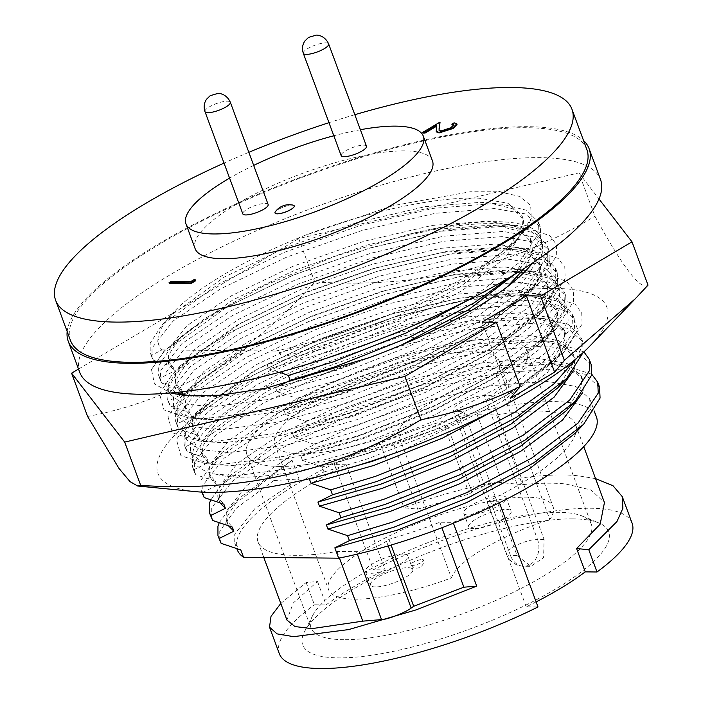 <?xml version="1.0" encoding="UTF-8"?>
<svg xmlns="http://www.w3.org/2000/svg" width="703" height="703" viewBox="0 0 703 703"><rect width="100%" height="100%" fill="white"/><g stroke="black" fill="none" stroke-linecap="round" stroke-linejoin="round"><path stroke-width="0.53" stroke-dasharray="3.52 2.64" d="M216.366 474.314C267.887 488.919 421.572 445.649 512.654 391.676L564.975 351.298L582.11 324.048L581.724 313.081L575.098 304.179L544.06 294.285L533.999 293.608L471.95 298.626L395.877 316.517L317.273 344.356L248.036 377.678L213.694 399.374L189.256 420.06L176.453 439.586L180.926 455.685L205.469 463.681L222.456 464.305L283.441 456.432L358.46 435.667L436.001 404.972L504.183 368.785L556.504 328.406L573.648 301.156L573.261 290.19L566.627 281.288L535.598 271.393L525.528 270.717L463.479 275.734L387.406 293.626L308.802 321.464L239.565 354.787L205.232 376.483L180.785 397.169L167.991 416.694L172.455 432.793L197.007 440.79L213.984 441.414L274.978 433.54L349.989 412.775L427.538 382.081L495.72 345.894L548.041 305.515L565.177 278.265L564.79 267.298L558.164 258.396L527.127 248.502L517.065 247.825L455.017 252.843L378.935 270.734L300.339 298.573L231.094 331.895L196.761 353.591L172.314 374.277L159.519 393.803L163.992 409.902L188.536 417.898L205.513 418.522L266.507 410.649L341.526 389.884L419.067 359.189L487.249 323.002L539.57 282.624L556.714 255.374L556.328 244.407L549.693 235.505L518.656 225.61L508.594 224.934L446.546 229.951L370.472 247.843L291.868 275.681L222.631 309.004L188.299 330.7L163.852 351.386L205.074 318.345L264.469 285.515L335.639 256.068L408.127 234.442C443.901 226.454 473.646 222.895 497.364 223.747L506.643 224.389L530.528 230.338L542.285 241.92L542.769 252.597L522.918 282.131L477.372 316.499L413.144 350.683L340.103 379.699L269.434 399.339L211.99 406.844L182.552 403.724L168.72 393.118L168.702 383.724L180.645 365.516L236.217 325.542L301.499 294.223L375.604 268.071L447.328 251.287L505.835 246.639L515.114 247.28L538.999 253.229L550.748 264.811L551.24 275.488L531.389 305.023L485.843 339.391L421.615 373.574L348.574 402.591L277.905 422.231L220.461 429.735L191.014 426.616L177.182 416.009L177.174 406.615L189.107 388.408L244.688 348.433L309.97 317.115L384.075 290.963L455.799 274.179L514.306 269.53L523.577 270.172L547.47 276.121L559.219 287.703L559.711 298.38L539.851 327.914L494.306 362.282L430.087 396.466L357.036 425.482L286.376 445.122L228.923 452.627L199.485 449.507L185.654 438.9L185.636 429.507L197.578 411.299L253.15 371.325L318.433 340.006L392.538 313.854L464.261 297.07L522.768 292.422L532.048 293.063L555.932 299.012L567.681 310.594L568.173 321.271L548.322 350.806L502.777 385.174L438.549 419.357L365.507 448.373L294.838 468.013L237.394 475.518L216.366 474.314A201.41 53.147 159.7 0 1 193.562 460.28A201.41 53.147 159.7 0 1 291.631 371.843A201.41 53.147 159.7 0 1 500.325 306.016L451.405 313.16L397.3 326.71L323.195 352.862L257.913 384.181L211.304 415.693L190.399 442.363L190.408 451.765L199.257 460.421L217.491 464.911L233.686 465.491L291.13 457.987L361.799 438.338L434.841 409.322L499.068 375.138L548.182 337.159L564.465 311.244L563.973 300.559L549.307 287.685L519.06 282.395L460.553 287.035L388.829 303.819L314.724 329.971L249.442 361.289L202.833 392.801L181.928 419.471L181.945 428.865L190.785 437.53L209.019 442.02L225.215 442.6L282.659 435.095L353.328 415.447L426.37 386.43L490.597 352.247L539.711 314.267L555.994 288.353L555.502 277.667L540.835 264.794L510.589 259.504L452.082 264.143L380.358 280.928L306.253 307.079L240.971 338.398L194.371 369.91L173.456 396.58L173.474 405.974L182.314 414.638L200.557 419.129L216.744 419.709L274.196 412.204L344.857 392.555L417.907 363.539L482.126 329.356L531.248 291.376L547.532 265.462L547.039 254.776L532.373 241.902L502.127 236.612L443.619 241.252L371.896 258.036L297.791 284.188L232.508 315.506L185.9 347.018L164.994 373.688L165.003 383.082L175.522 392.494M188.589 395.807L208.281 396.808C246.296 396.422 310.726 380.824 369.646 357.555M408.127 234.442A201.41 53.147 159.7 0 1 496.599 221.673A201.41 53.147 159.7 0 1 540.695 237.623A201.41 53.147 159.7 0 1 532.628 262.975M590.098 345.797A239.363 63.165 -20.3 0 0 554.553 288.406A239.363 63.165 -20.3 0 0 246.05 383.522A239.363 63.165 -20.3 0 0 195.777 491.661M78.516 369.066L298.696 238.563L578.903 172.894L594.923 216.208C623.218 267.896 640.916 290.875 648.017 285.137M87.611 416.475C174.177 400.244 249.881 355.375 314.716 281.877C418.54 288.81 511.933 266.92 594.923 216.208M298.696 238.563L314.716 281.877M578.903 172.894L599 198.993M165.056 350.112L151.496 369.523L154.432 383.891L170.574 392.968M512.654 391.676L562.901 353.477L577.769 329.848L571.601 312.835L544.816 304.619L500.325 306.016M163.852 351.386L151.496 369.523M482.153 322.106L510.36 398.373M67.172 331.508A277.667 73.27 159.7 0 1 242.799 200.847A277.667 73.27 159.7 0 1 528.305 126.689A277.667 73.27 159.7 0 1 583.516 140.503M79.703 372.274A277.667 73.27 159.7 0 1 238.203 239.082A277.667 73.27 159.7 0 1 539.755 157.63A277.667 73.27 159.7 0 1 600.538 179.617M586.847 149.511A275.268 72.637 -20.3 0 0 526.591 127.709A275.268 72.637 -20.3 0 0 227.631 208.466A275.268 72.637 -20.3 0 0 70.502 340.516M432.468 160.899A126.522 33.384 -20.3 0 0 404.77 150.881A126.522 33.384 -20.3 0 0 267.36 188A126.522 33.384 -20.3 0 0 195.135 248.686M268.142 204.503A13.506 3.568 -20.3 0 0 265.189 203.431A13.506 3.568 -20.3 0 0 250.523 207.394A13.506 3.568 -20.3 0 0 242.807 213.879M366.483 146.224A13.506 3.568 -20.3 0 0 363.53 145.152A13.506 3.568 -20.3 0 0 348.864 149.115A13.506 3.568 -20.3 0 0 341.148 155.591M293.23 205.171A10.255 2.707 -20.3 0 0 291.991 205.039A10.255 2.707 -20.3 0 0 282.571 207.306A10.255 2.707 -20.3 0 0 275.321 211.805M294.249 205.882A10.255 2.707 -20.3 0 0 292.017 205.1A10.255 2.707 -20.3 0 0 280.928 208.088A10.255 2.707 -20.3 0 0 275.005 213M397.643 432.521A99.167 26.169 -20.3 0 1 496.054 374.198A119.686 31.582 -20.3 0 0 499.288 361.254A119.686 31.582 -20.3 0 0 473.084 351.781A119.686 31.582 -20.3 0 0 343.108 386.887A119.686 31.582 -20.3 0 0 274.785 444.296A119.686 31.582 -20.3 0 0 300.989 453.778A119.686 31.582 -20.3 0 0 397.643 432.521L451.431 577.919A119.686 31.582 -20.3 0 1 354.769 599.167A119.686 31.582 -20.3 0 1 328.573 589.694A119.686 31.582 -20.3 0 1 396.887 532.276A119.686 31.582 -20.3 0 1 526.863 497.17A119.686 31.582 -20.3 0 1 553.068 506.643A119.686 31.582 -20.3 0 1 549.834 519.587A99.167 26.169 -20.3 0 0 451.431 577.919M473.76 528.638A22.566 5.958 159.7 0 1 468.822 526.855A22.566 5.958 159.7 0 1 481.704 516.028A22.566 5.958 159.7 0 1 506.213 509.411A22.566 5.958 159.7 0 1 511.16 511.195A22.566 5.958 159.7 0 1 498.278 522.021A22.566 5.958 159.7 0 1 473.76 528.638M501.177 495.8A22.566 5.958 -20.3 0 0 476.669 502.417A22.566 5.958 -20.3 0 0 463.787 513.243A22.566 5.958 -20.3 0 0 468.725 515.035A22.566 5.958 -20.3 0 0 493.242 508.41A22.566 5.958 -20.3 0 0 506.125 497.583A22.566 5.958 -20.3 0 0 501.177 495.8M375.42 586.926A22.566 5.958 159.7 0 1 370.481 585.142A22.566 5.958 159.7 0 1 383.363 574.316A22.566 5.958 159.7 0 1 407.872 567.69A22.566 5.958 159.7 0 1 412.819 569.483A22.566 5.958 159.7 0 1 399.937 580.309A22.566 5.958 159.7 0 1 375.42 586.926M402.837 554.078A22.566 5.958 -20.3 0 0 378.328 560.704A22.566 5.958 -20.3 0 0 365.446 571.53A22.566 5.958 -20.3 0 0 370.384 573.314A22.566 5.958 -20.3 0 0 394.901 566.697A22.566 5.958 -20.3 0 0 407.784 555.871A22.566 5.958 -20.3 0 0 402.837 554.078M422.081 559.597A6.837 1.801 159.7 0 1 423.584 560.142A6.837 1.801 159.7 0 1 423.61 560.247A6.837 1.801 159.7 0 1 419.489 563.507A6.837 1.801 159.7 0 1 412.248 565.432A6.837 1.801 159.7 0 1 410.798 564.984A6.837 1.801 159.7 0 1 410.754 564.887A6.837 1.801 159.7 0 1 414.656 561.609A6.837 1.801 159.7 0 1 422.081 559.597M422.064 559.535A6.837 1.801 159.7 0 1 423.558 560.08A6.837 1.801 159.7 0 1 419.656 563.358A6.837 1.801 159.7 0 1 412.222 565.37A6.837 1.801 159.7 0 1 410.728 564.825A6.837 1.801 159.7 0 1 414.629 561.548A6.837 1.801 159.7 0 1 422.064 559.535M343.679 639.686A149.431 39.43 159.7 0 1 310.963 627.849A149.431 39.43 159.7 0 1 312.571 615.758A149.431 39.43 159.7 0 1 414.7 548.006A149.431 39.43 159.7 0 1 558.551 512.329A149.431 39.43 159.7 0 1 582.181 516.028A149.431 39.43 159.7 0 1 591.267 524.166A149.431 39.43 159.7 0 1 505.967 595.845A149.431 39.43 159.7 0 1 343.679 639.686M279.601 466.449A149.431 39.43 159.7 0 1 246.885 454.621A149.431 39.43 159.7 0 1 332.185 382.933A149.431 39.43 159.7 0 1 494.473 339.101A149.431 39.43 159.7 0 1 527.188 350.929A149.431 39.43 159.7 0 1 490.87 395.648L484.297 395.578A18.805 4.965 -20.3 0 0 463.875 401.097A18.805 4.965 -20.3 0 0 453.136 410.121A18.805 4.965 -20.3 0 0 457.258 411.606L463.822 411.677A149.431 39.43 159.7 0 1 279.601 466.449M572.963 518.876A163.114 43.041 -20.3 0 0 415.948 557.813A163.114 43.041 -20.3 0 0 304.469 631.769A163.114 43.041 -20.3 0 0 338.424 657.885A163.114 43.041 -20.3 0 0 534.544 600.705A163.114 43.041 -20.3 0 0 598.754 522.909A163.114 43.041 -20.3 0 0 572.963 518.876M595.564 478.62L578.947 475.905C539.596 471.089 464.068 484.868 404.058 507.812L417.749 509.139L469.376 493.963L471.889 492.074C477.372 487.179 496.125 481.432 502.337 482.733L522.364 484.675C538.718 482.987 553.068 482.741 565.432 483.919L591.109 490.009L604.439 502.601M334.479 464.621A188.07 49.623 159.7 0 1 380.464 444.041L393.715 444.173A169.265 44.667 159.7 0 1 444.621 427.046L447.152 425.21A20.519 5.413 159.7 0 1 477.196 414.77L496.582 414.963A169.265 44.667 159.7 0 1 538.48 411.079A169.265 44.667 159.7 0 1 575.537 424.48A169.265 44.667 159.7 0 1 487.328 501.67L499.095 501.784A188.07 49.623 159.7 0 1 453.11 522.364L439.858 522.241A169.265 44.667 159.7 0 1 388.952 539.368L386.422 541.196A20.519 5.413 159.7 0 1 356.386 551.635L337.001 551.451A169.265 44.667 159.7 0 1 258.036 541.934A169.265 44.667 159.7 0 1 346.254 464.745L334.479 464.621L373.39 569.799A188.07 49.623 159.7 0 1 590.915 508.243A188.07 49.623 159.7 0 1 632.085 523.137M380.464 444.041L404.058 507.812M496.582 414.963L522.364 484.675M574.597 433.76L590.195 408.918L589.712 398.733L575.748 386.43L546.969 381.342L491.318 385.692L423.101 401.58L352.616 426.37L290.524 456.08L246.191 485.958L226.278 511.248L226.287 520.158L232.341 527.065M596.39 416.774A191.488 50.528 -20.3 0 0 554.465 401.606A191.488 50.528 -20.3 0 0 346.5 457.785A191.488 50.528 -20.3 0 0 237.192 549.641M226.287 520.158L227.807 524.271L227.807 515.369L239.055 498.242L292.044 460.193L298.995 478.971L254.653 508.849L234.749 534.139L234.749 543.041L240.813 549.957M227.807 524.271L228.572 525.923M279.838 352.528L281.675 357.476L267.105 364.69L329.865 346.904L399.286 319.25L460.324 286.675L506.854 250.628L522.452 225.786L521.969 215.601L508.005 203.299L479.226 198.211C437.934 196.242 367.616 211.375 304.944 235.347L393.012 205.663L470.351 191.752L499.376 191.787L519.825 196.453L530.677 205.522L531.283 218.492C520.686 248.221 444.129 295.84 356.184 327.598C328.222 337.519 301.429 345.34 275.796 351.043L279.838 352.528C304.856 345.902 330.305 337.598 356.184 327.598M267.105 364.69L268.625 368.811L331.385 351.017L400.807 323.362L461.845 290.796L505.123 258.054L523.972 229.899L523.498 219.714L512.25 208.624L489.393 202.93L480.747 202.332L425.095 206.673L356.878 222.561L286.402 247.359L224.301 277.061L171.312 315.111L165.319 322.229A191.488 50.528 159.7 0 1 304.944 235.347M514.297 274.592L530.914 248.677L530.44 238.493L516.477 226.19L487.697 221.102L432.046 225.452L363.829 241.34L293.344 266.129L231.252 295.84L186.91 325.717L167.006 351.008L167.006 359.918L173.07 366.825L153.386 360.217L151.549 355.27L161.936 349.936C155.653 343.134 156.778 333.899 165.319 322.229M524.992 267.94L532.443 252.79L531.96 242.605L520.712 231.515L497.865 225.821L489.218 225.224L433.566 229.565L365.349 245.452L294.865 270.251L232.772 299.953L179.783 338.002L168.527 355.129L168.535 364.031L174.59 370.947L173.07 366.825M281.736 384.761L275.567 387.581L277.096 391.703L296.78 398.311L298.608 403.258L284.038 410.473L346.799 392.687L416.22 365.033L477.258 332.457L523.797 296.411L539.386 271.569L538.902 261.384L524.939 249.082L496.16 243.994L440.509 248.344L372.291 264.231L301.807 289.021L239.714 318.731L195.381 348.609L175.469 373.899L175.478 382.81L181.532 389.717L161.848 383.109L160.02 378.161L174.59 370.947M284.038 410.473L285.559 414.594L348.319 396.8L417.749 369.145L478.778 336.579L522.057 303.837L540.906 275.681L540.431 265.497L529.183 254.407L506.327 248.713L497.689 248.115L442.038 252.456L373.82 268.344L303.336 293.142L241.243 322.844L188.246 360.894L176.998 378.021L176.998 386.922L180.539 391.966M182.288 391.764L181.532 389.717M285.559 414.594L305.243 421.202L307.079 426.15L292.51 433.364L355.27 415.578L424.691 387.924L485.729 355.349L532.259 319.303L547.848 294.46L547.373 284.276L533.41 271.973L504.631 266.885L448.98 271.235L380.762 287.123L310.278 311.912L248.185 341.623L203.844 371.5L183.94 396.791L183.949 405.701L190.003 412.608L170.319 406L168.492 401.053L181.602 394.471M292.51 433.364L294.03 437.486L356.79 419.691L426.211 392.037L487.249 359.47L530.528 326.728L549.377 298.573L548.894 288.388L537.654 277.298L514.798 271.604L506.151 271.007L450.5 275.348L382.283 291.235L311.798 316.034L249.706 345.735L196.717 383.785L185.46 400.912L185.469 409.814L191.524 416.73L190.003 412.608M294.03 437.486L313.714 444.094L315.542 449.041L300.972 456.256L363.732 438.47L433.153 410.816L494.191 378.24L540.73 342.194L556.319 317.352L555.845 307.167L541.872 294.865L513.102 289.777L457.451 294.126L389.225 310.014L318.749 334.804L256.648 364.514L212.315 394.392L192.411 419.682L192.411 428.593L198.466 435.5L178.79 428.892L176.954 423.944L191.524 416.73M300.972 456.256L302.501 460.377L365.252 442.582L434.682 414.928L495.72 382.362L538.99 349.619L557.839 321.464L557.365 311.28L546.117 300.19L523.269 294.495L514.622 293.898L458.971 298.239L390.754 314.127L320.269 338.925L258.177 368.627L205.179 406.677L193.931 423.804L193.94 432.705L199.995 439.621L198.466 435.5M402.511 450.324L502.663 401.132L549.192 365.085L564.79 340.243L564.307 330.059L550.344 317.756L521.564 312.668L465.913 317.018L397.696 332.906L327.211 357.695L265.119 387.406L220.786 417.283L200.873 442.574L200.882 451.484L206.937 458.391L187.253 451.783L185.425 446.836L199.995 439.621M503.286 405.807L547.461 372.511L566.31 344.356L565.836 334.171L554.588 323.081L531.732 317.387L523.094 316.789L467.442 321.13L399.216 337.018L328.74 361.817L266.639 391.518L213.65 429.568L202.402 446.695L202.402 455.597L208.457 462.512L206.937 458.391M557.664 387.977L573.253 363.135L572.778 352.95L558.815 340.647L530.036 335.559L474.384 339.909L406.167 355.797L335.683 380.587L273.59 410.297L229.248 440.175L209.345 465.465L209.345 474.376L215.408 481.283L195.724 474.674L193.896 469.727L208.457 462.512M574.052 369.901L574.782 367.247L574.298 357.062L563.059 345.973L540.203 340.278L531.556 339.681L475.905 344.022L407.687 359.91L337.203 384.708L275.11 414.41L222.122 452.46L210.865 469.586L210.874 478.488L216.928 485.404L215.408 481.283M566.135 410.868L581.724 386.026L581.249 375.841L567.277 363.539L538.498 358.451L482.847 362.801L414.629 378.689L344.154 403.478L282.052 433.189L237.719 463.066L217.816 488.357L217.816 497.267L223.87 504.174M582.515 392.792L583.244 390.139L582.769 379.954L571.521 368.864L548.674 363.17L540.027 362.572L484.376 366.913L416.158 382.801L345.674 407.599L283.581 437.301L230.584 475.351L219.336 492.478L219.336 501.38L220.101 503.032M463.822 411.677L517.03 555.519L530.958 566.319L543.595 557.637L544.078 539.491L490.87 395.648M280.796 603.464L306.139 582.497L317.528 581.557L293.248 602.989L286.938 620.055M317.528 581.557L326.157 604.888A169.265 44.667 159.7 0 1 385.156 569.922L373.39 569.799M306.139 582.497L314.382 604.773L326.157 604.888M536.125 601.891A169.265 44.667 159.7 0 1 526.231 606.847L538.006 606.961M279.302 653.632A188.07 49.623 159.7 0 1 314.382 604.773M526.231 606.847L487.328 501.67M499.095 501.784L499.438 502.698M453.11 522.364L453.426 523.217M439.858 522.241L441.897 527.742M388.952 539.368L391.061 545.053M337.001 551.451L339.426 558.024M346.254 464.745L385.156 569.922M393.715 444.173L417.749 509.139M444.621 427.046L469.376 493.963M292.044 460.193L271.938 475.641L273.766 480.588L298.995 478.971M273.766 480.588L236.498 508.076L219.767 531.16L219.784 540.721M271.938 475.641L230.101 507.654L219.195 522.821M599.571 387.23L584.668 374.154L553.929 368.794L494.464 373.539L421.572 390.622L346.254 417.231L279.908 449.085L232.544 481.133L211.295 508.269L211.313 517.83M591.777 374.268L561.583 364.488L552.092 363.846L492.636 368.592L419.744 385.675L344.426 412.274L278.072 444.138L221.638 484.762L210.724 499.93M591.1 364.339L576.196 351.263L545.458 345.902L486.001 350.648L413.1 367.731L337.783 394.339L271.437 426.194L224.072 458.242L202.824 485.378L202.851 494.938M583.912 351.878L553.12 341.596L543.63 340.955L484.165 345.7L411.273 362.783L335.955 389.383L269.609 421.246L213.167 461.871L200.996 480.43L201.014 489.991L202.051 492.135M202.359 492.618L216.928 485.404M583.033 352.686L582.629 341.447L567.734 328.371L536.995 323.011L477.53 327.756L404.638 344.839L329.32 371.448L262.966 403.302L215.601 435.35L194.362 462.486L194.38 472.047L195.724 474.674M576.794 358.179L581.293 347.335L580.801 336.491L568.885 324.742L544.649 318.705L535.159 318.064L475.703 322.809L402.801 339.892L327.484 366.491L261.138 398.355L204.696 438.98L192.525 457.539L192.552 467.1L193.896 469.727M302.501 460.377L322.176 466.985L324.013 471.933L311.64 478.181M324.013 471.933L368.618 458.488L442.872 429.023L508.164 394.304L558.147 355.674L574.659 329.399L574.166 318.556L559.263 305.48L528.524 300.119L469.068 304.865L396.167 321.948L320.849 348.556L254.504 380.411L207.139 412.459L185.891 439.595L185.908 449.155L187.253 451.783M322.176 466.985L366.79 453.54L441.045 424.076L506.336 389.348L552.637 354.444L572.831 324.443L572.33 313.6L560.414 301.851L536.187 295.814L526.696 295.172L467.231 299.917L394.339 317L319.021 343.6L252.667 375.464L196.234 416.088L184.063 434.647L184.081 444.208L185.425 446.836M315.542 449.041L360.147 435.596L434.41 406.132L499.701 371.412L549.676 332.783L566.187 306.508L565.695 295.664L550.792 282.588L520.053 277.228L460.597 281.973L387.696 299.056L312.387 325.665L246.032 357.519L198.668 389.567L177.42 416.703L177.446 426.264L178.79 428.892M313.714 444.094L358.319 430.649L432.573 401.185L497.865 366.456L544.175 331.552L564.36 301.552L563.868 290.708L551.952 278.959L527.716 272.922L518.225 272.281L458.769 277.026L385.868 294.109L310.55 320.709L244.205 352.572L187.763 393.197L175.592 411.756L175.609 421.317L176.954 423.944M307.079 426.15L351.685 412.705L425.939 383.24L491.23 348.521L541.213 309.891L557.725 283.617L557.233 272.773L542.329 259.697L511.591 254.337L452.126 259.082L379.233 276.165L303.916 302.773L237.561 334.628L190.205 366.676L168.957 393.812L168.975 403.373L170.319 406M305.243 421.202L349.848 407.758L424.111 378.293L489.402 343.565L535.704 308.661L555.888 278.66L555.396 267.817L543.481 256.068L519.245 250.031L509.754 249.389L450.298 254.135L377.397 271.217L302.088 297.817L235.733 329.681L179.3 370.305L167.121 388.864L167.147 398.425L168.492 401.053M298.608 403.258L343.213 389.814L417.468 360.349L482.759 325.63L532.742 287L549.254 260.725L548.762 249.881L533.858 236.806L503.12 231.445L443.663 236.19L370.762 253.273L295.445 279.882L229.099 311.737L181.734 343.785L160.486 370.92L160.504 380.481L161.848 383.109M296.78 398.311L341.386 384.866L415.64 355.402L480.931 320.673L527.232 285.769L547.426 255.769L546.934 244.925L535.009 233.176L510.782 227.139L501.292 226.498L441.827 231.234L368.934 248.326L293.617 274.926L227.262 306.789L170.829 347.414L158.658 365.973L158.676 375.534L160.02 378.161M277.096 391.703L339.857 373.908L409.278 346.254L470.316 313.687L506.933 287.105M275.567 387.581L338.328 369.796L401.677 344.909M510.765 276.71L524.271 264.108L540.792 237.834L540.291 226.99L525.387 213.914L494.648 208.554L435.192 213.299L362.3 230.382L286.982 256.99L220.628 288.845L173.263 320.893L152.024 348.029L152.041 357.59L153.386 360.217M471.379 298.459L518.77 262.878L538.955 232.878L538.463 222.034L526.547 210.285L502.311 204.248L492.821 203.606L433.364 208.343L360.463 225.435L285.146 252.034L218.8 283.898L162.358 324.522L150.187 343.082L150.214 352.642L151.549 355.27M268.625 368.811L279.46 372.256M281.675 357.476L326.28 344.031L400.534 314.566L465.825 279.847L515.809 241.217L531.283 218.492M275.796 351.043L161.936 349.936M496.054 374.198L549.834 519.587M360.384 129.73A126.522 33.384 -20.3 0 0 333.811 135.758M253.678 165.398A126.522 33.384 -20.3 0 0 229.582 178.114M190.821 281.525L191.049 282.149L194.995 279.812L195.715 280.725M194.766 279.196L194.995 279.812M171.347 281.341L171.576 281.956L191.049 282.149M169.282 283.318L171.576 281.956M440.913 130.995L441.141 131.61L451.089 128.359L453.655 125.222M450.86 127.744L451.089 128.359M439.173 130.494L441.141 131.61M422.881 133.016L440.28 122.7M436.791 125.354L436.66 126.189M436.422 131.927L437.02 125.969M454.094 122.814L457.029 124.378M452.02 124.791L454.323 123.429M354.83 114.703A275.268 72.637 -20.3 0 0 328.969 122.674M248.844 152.314A275.268 72.637 -20.3 0 0 224.02 163.087M204.977 111.61A13.506 3.568 159.7 0 1 212.693 105.125A13.506 3.568 159.7 0 1 227.359 101.162A13.506 3.568 159.7 0 1 230.312 102.234M303.318 53.323A13.506 3.568 159.7 0 1 311.025 46.846A13.506 3.568 159.7 0 1 325.7 42.883A13.506 3.568 159.7 0 1 328.653 43.955M544.078 539.491L537.514 539.429A18.805 14.912 -89.4 0 1 530.282 564.456A18.805 14.912 -89.4 0 1 523.805 566.249A18.805 14.912 -89.4 0 1 510.466 555.458A18.805 4.965 159.7 0 1 506.353 553.964A18.805 4.965 159.7 0 1 517.083 544.948A18.805 4.965 159.7 0 1 537.514 539.429L484.297 395.578M517.03 555.519L510.466 555.458L457.258 411.606M477.196 414.77L502.337 482.733M386.422 541.196L388.17 545.906M356.386 551.635L357.3 554.113M447.152 425.21L471.889 492.074M436.185 129.211L436.414 129.827M165.003 383.082L168.72 393.118M173.474 405.974L177.182 416.009M181.945 428.865L185.654 438.9M190.408 451.757L193.562 460.28M540.695 237.623L542.285 241.92M547.039 254.776L550.748 264.811M555.502 277.667L559.219 287.703M563.973 300.559L567.681 310.594M564.975 351.298L562.901 353.477M205.469 463.681L217.491 464.911M556.504 328.406L548.182 337.159M197.007 440.79L209.019 442.02M548.041 305.515L539.711 314.267M188.536 417.898L200.557 419.129M539.57 282.624L531.248 291.376M192.086 396.237L184.599 395.473M506.643 224.389L518.656 225.61M180.645 365.516L172.314 374.277M515.114 247.28L527.127 248.502M189.107 388.408L180.785 397.169M523.577 270.172L535.598 271.393M197.578 411.299L189.256 420.06M532.048 293.063L544.06 294.285M274.785 444.296L328.573 589.694M463.787 513.243L468.822 526.855M365.446 571.53L370.481 585.142M410.798 564.984A7.012 7.012 0 0 0 423.61 560.247M246.885 454.621L310.963 627.849M312.571 615.758L304.469 631.769M234.749 543.041L236.867 548.762M167.006 359.91L168.535 364.031M175.478 382.801L176.998 386.922M183.94 405.693L185.469 409.814M192.411 428.584L193.931 432.705M200.882 451.475L202.402 455.597M209.345 474.376L210.874 478.488M217.816 497.267L219.336 501.38M453.136 410.121L506.353 553.964A18.805 18.805 0 0 0 523.805 566.249L530.958 566.319M527.188 350.929L591.267 524.166M582.181 516.028L598.754 522.909M575.537 424.48L583.736 446.642M258.036 541.934L263.774 557.435M239.055 498.242L230.101 507.654M589.712 398.733L594.263 411.027M230.584 475.351L221.638 484.762M561.583 364.488L548.674 363.17M581.249 375.841L582.769 379.954M201.805 492.126L201.014 489.991M222.122 452.46L213.167 461.871M553.12 341.596L540.203 340.278M572.778 352.95L574.298 357.062M582.629 341.447L580.801 336.491M194.38 472.047L192.552 467.1M213.65 429.568L204.696 438.98M544.649 318.705L531.732 317.387M564.307 330.059L565.836 334.171M549.192 365.085L558.147 355.674M574.166 318.556L572.33 313.6M185.908 449.155L184.081 444.208M205.179 406.677L196.234 416.088M536.187 295.814L523.269 294.495M555.845 307.167L557.365 311.28M540.73 342.194L549.676 332.783M565.695 295.664L563.868 290.708M177.446 426.264L175.609 421.317M196.717 383.785L187.763 393.197M527.716 272.922L514.798 271.604M547.373 284.276L548.894 288.388M532.259 319.303L541.213 309.891M557.233 272.773L555.396 267.817M168.975 403.373L167.147 398.425M188.246 360.894L179.3 370.305M519.245 250.031L506.327 248.713M538.902 261.384L540.431 265.497M523.797 296.411L532.742 287M548.762 249.881L546.934 244.925M160.504 380.481L158.676 375.534M179.783 338.002L170.829 347.414M510.782 227.139L497.865 225.821M530.44 238.493L531.96 242.605M515.325 273.52L524.271 264.108M540.291 226.99L538.463 222.034M152.041 357.59L150.214 352.642M502.311 204.248L489.393 202.93M162.358 324.522L171.312 315.111M521.969 215.601L523.498 219.714M515.809 241.217L506.854 250.628M407.784 555.871L412.819 569.483M506.125 497.583L511.16 511.195M499.288 361.254L553.068 506.643M439.243 130.828L439.015 130.213M453.866 125.512L453.637 124.888"/><path stroke-width="1.05" d="M175.522 392.494L188.589 395.807M532.628 262.975A201.41 53.147 159.7 0 1 369.646 357.555L265.022 388.451L220.013 395.244L184.599 395.473L170.574 392.968M137.709 486.019L195.777 491.661A239.363 63.165 -20.3 0 0 210.364 492.399A239.363 63.165 -20.3 0 0 590.098 345.797L635.345 298.696L564.36 360.331L554.614 372.142L510.36 398.373L520.106 386.562C488.137 402.054 455.069 413.118 420.912 419.735C338.371 470.351 244.978 492.241 140.705 485.413L137.709 486.019L130.029 481.625L118.965 468.391L87.611 416.475L71.592 373.17L78.516 369.066M599 198.993L631.997 241.832L648.017 285.137L635.345 298.696M420.912 419.735L404.884 376.43L496.318 322.246L520.106 386.562M404.884 376.43L124.686 442.099L140.705 485.413M124.686 442.099L71.592 373.17M631.997 241.832L540.572 296.016L564.36 360.331M496.318 322.246L482.153 322.106L526.406 295.875L540.572 296.016M526.406 295.875L554.614 372.142M583.516 140.503A277.667 73.27 159.7 0 1 589.096 148.676A277.667 73.27 159.7 0 1 430.596 281.877A277.667 73.27 159.7 0 1 129.044 363.328A277.667 73.27 159.7 0 1 68.261 341.342A277.667 73.27 159.7 0 1 67.172 331.508M589.096 148.676L600.538 179.617A277.667 73.27 159.7 0 1 442.046 312.809A277.667 73.27 159.7 0 1 140.495 394.26A277.667 73.27 159.7 0 1 79.703 372.274L68.261 341.342M224.02 163.087A275.268 72.637 -20.3 0 0 55.634 300.295A275.268 72.637 -20.3 0 0 115.89 322.097A275.268 72.637 -20.3 0 0 414.84 241.34A275.268 72.637 -20.3 0 0 571.978 109.299A275.268 72.637 -20.3 0 0 511.714 87.497A275.268 72.637 -20.3 0 0 354.83 114.703M55.634 300.295L70.502 340.516A275.268 72.637 -20.3 0 0 130.767 362.309A275.268 72.637 -20.3 0 0 429.718 281.56A275.268 72.637 -20.3 0 0 586.847 149.511L571.978 109.299M229.582 178.114A126.522 33.384 -20.3 0 0 185.987 223.941A126.522 33.384 -20.3 0 0 213.686 233.958A126.522 33.384 -20.3 0 0 351.087 196.849A126.522 33.384 -20.3 0 0 423.311 136.154A126.522 33.384 -20.3 0 0 395.613 126.136A126.522 33.384 -20.3 0 0 360.384 129.73M185.987 223.941L195.135 248.686A126.522 33.384 -20.3 0 0 222.833 258.713A126.522 33.384 -20.3 0 0 360.244 221.594A126.522 33.384 -20.3 0 0 432.468 160.899L423.311 136.154M245.769 214.942A13.506 3.568 -20.3 0 0 260.435 210.988A13.506 3.568 -20.3 0 0 268.142 204.503L230.312 102.234A13.506 3.568 159.7 0 1 222.605 108.71A13.506 3.568 159.7 0 1 207.939 112.673A13.506 3.568 159.7 0 1 204.977 111.61L242.807 213.879A13.506 3.568 -20.3 0 0 245.769 214.942M344.11 156.664A13.506 3.568 -20.3 0 0 358.776 152.7A13.506 3.568 -20.3 0 0 366.483 146.224L328.653 43.955A13.506 3.568 159.7 0 1 320.946 50.431A13.506 3.568 159.7 0 1 306.28 54.395A13.506 3.568 159.7 0 1 303.318 53.323L341.148 155.591A13.506 3.568 -20.3 0 0 344.11 156.664M277.246 213.782A10.255 2.707 -20.3 0 0 288.388 210.777A10.255 2.707 -20.3 0 0 294.241 205.856A10.255 2.707 -20.3 0 0 293.23 205.171A17.1 17.1 0 0 0 275.321 211.805A10.255 2.707 -20.3 0 0 274.996 212.974A10.255 2.707 -20.3 0 0 277.246 213.782M275.005 213A10.255 2.707 -20.3 0 0 275.022 213.035A10.255 2.707 -20.3 0 0 277.263 213.844A10.255 2.707 -20.3 0 0 288.406 210.838A10.255 2.707 -20.3 0 0 294.258 205.917A10.255 2.707 -20.3 0 0 294.249 205.882M236.867 548.762L237.192 549.641A191.488 50.528 -20.3 0 0 243.502 557.242L240.813 549.957L221.129 543.349L219.292 538.401L233.862 531.187L232.341 527.065L212.657 520.457L210.83 515.51L225.399 508.295L223.87 504.174L204.186 497.566L202.359 492.618L203.123 492.197M228.572 525.923L233.862 531.187M180.539 391.966L183.061 393.838L182.288 391.764M220.101 503.032L225.399 508.295M391.061 545.053L413.707 606.276L463.892 587.198L476.704 586.135L415.948 609.94L348.67 629.58L293.608 636.663L277.061 633.869L269.513 627.164L279.302 653.632A188.07 49.623 159.7 0 0 538.006 606.961L499.438 502.698M413.707 606.276L411.158 608.06C405.517 612.541 387.265 619.642 381.527 619.598L362.783 621.153L311.868 628.64L294.952 626.54L286.938 620.055L263.774 557.435M280.796 603.464L271.015 616.355L269.513 627.164M583.736 446.642L604.439 502.601L600.177 524.148L576.601 548.542L588.771 549.72L616.944 521.564L622.884 508.313L622.296 496.67L632.085 523.137A188.07 49.623 159.7 0 1 597.005 571.996L585.239 571.873A169.265 44.667 159.7 0 1 536.125 601.891M576.601 548.542L585.239 571.873M588.771 549.72L597.005 571.996M622.296 496.67L612.99 485.711L595.564 478.62M453.426 523.217L476.704 586.135M441.897 527.742L463.892 587.198M339.426 558.024L362.783 621.153M243.502 557.242L338.67 558.173A191.488 50.528 -20.3 0 0 520.194 491.898A191.488 50.528 -20.3 0 0 596.39 416.774L594.263 411.027M219.195 522.821L217.93 526.213L217.948 535.774L221.129 543.349M217.948 535.774L219.292 538.401M311.64 478.181L309.443 479.147L310.963 483.269L330.647 489.877L332.475 494.824L317.914 502.039L319.434 506.16L339.118 512.768L340.946 517.716L326.377 524.93L327.897 529.051L347.581 535.66L349.417 540.607L334.848 547.822L397.608 530.036L467.029 502.381L528.067 469.806L574.597 433.76L583.552 424.348L600.063 398.074L599.571 387.23L597.735 382.274L591.777 374.268M334.848 547.822L338.67 558.173M349.417 540.607L394.023 527.162L468.277 497.698L533.568 462.978L583.552 424.348M210.724 499.93L209.468 503.322L209.485 512.882L212.657 520.457M347.581 535.66L392.186 522.215L466.449 492.75L531.74 458.022L578.042 423.118L598.235 393.118L597.735 382.274M209.485 512.882L210.83 515.51M327.897 529.051L390.657 511.257L460.087 483.602L521.116 451.036L562.593 420.025L582.515 392.792M326.377 524.93L389.137 507.144L458.558 479.49L519.596 446.915L566.135 410.868L575.08 401.457L591.592 375.182L591.1 364.339L589.272 359.382L583.912 351.878M340.946 517.716L385.552 504.271L459.815 474.806L525.106 440.087L575.08 401.457M201.805 492.126L204.186 497.566M339.118 512.768L383.724 499.323L457.978 469.859L523.269 435.131L569.579 400.227L589.764 370.226L589.272 359.382M202.051 492.135L202.359 492.618M319.434 506.16L382.195 488.365L451.616 460.711L512.654 428.145L554.131 397.133L574.052 369.901M317.914 502.039L380.666 484.253L450.096 456.599L511.125 424.023L557.664 387.977L566.609 378.566L583.033 352.686M332.475 494.824L377.089 481.379L451.344 451.915L516.635 417.195L566.609 378.566M330.647 489.877L375.253 476.432L449.516 446.967L514.807 412.239L553.736 384.11L576.794 358.179M310.963 483.269L373.724 465.474L442.565 438.092L503.286 405.807M309.443 479.147L372.203 461.361L402.511 450.324M181.602 394.471L183.061 393.838M506.933 287.105L524.992 267.94M401.677 344.909L468.787 309.566L514.297 274.592M279.46 372.256L288.309 375.42L290.137 380.367L281.736 384.761M290.137 380.367L334.742 366.922L409.005 337.458L474.297 302.738L510.765 276.71M288.309 375.42L332.914 361.975L406.475 332.827L471.379 298.459M333.811 135.758A126.522 33.384 -20.3 0 0 253.678 165.398M194.766 279.196L195.487 280.11L190.75 282.914L169.054 282.703L171.347 281.341L190.821 281.525L194.766 279.196M450.86 127.744L453.637 124.888L451.792 124.176L454.094 122.814L456.801 123.763L452.969 127.832L438.786 132.357L436.194 131.303L436.791 125.354L424.876 132.419L422.652 132.392L440.052 122.085L439.015 130.213L440.913 130.995L450.86 127.744M169.054 282.703L169.282 283.318L190.979 283.529L190.75 282.914M195.487 280.11L195.715 280.725L190.979 283.529M439.103 128.06L439.173 130.494M440.052 122.085L439.331 128.675M422.652 132.392L422.881 133.016L425.104 133.034L424.876 132.419M436.66 126.189L425.104 133.034M438.786 132.357L439.015 132.972L436.422 131.927L436.194 131.303M452.969 127.832L453.198 128.456L439.015 132.972M456.801 123.763L457.029 124.378L453.198 128.456M451.792 124.176L453.655 125.222M328.969 122.674A275.268 72.637 -20.3 0 0 248.844 152.314M388.17 545.906L411.158 608.06M357.3 554.113L381.527 619.598M230.312 102.234C226.621 93.894 219.046 93.156 217.807 93.437L210.188 95.687L206.55 99.246C204.046 102.946 203.518 107.067 204.977 111.61M328.653 43.955C324.962 35.607 317.387 34.869 316.139 35.15L308.529 37.4L304.891 40.967C302.378 44.658 301.859 48.779 303.318 53.323"/></g></svg>
